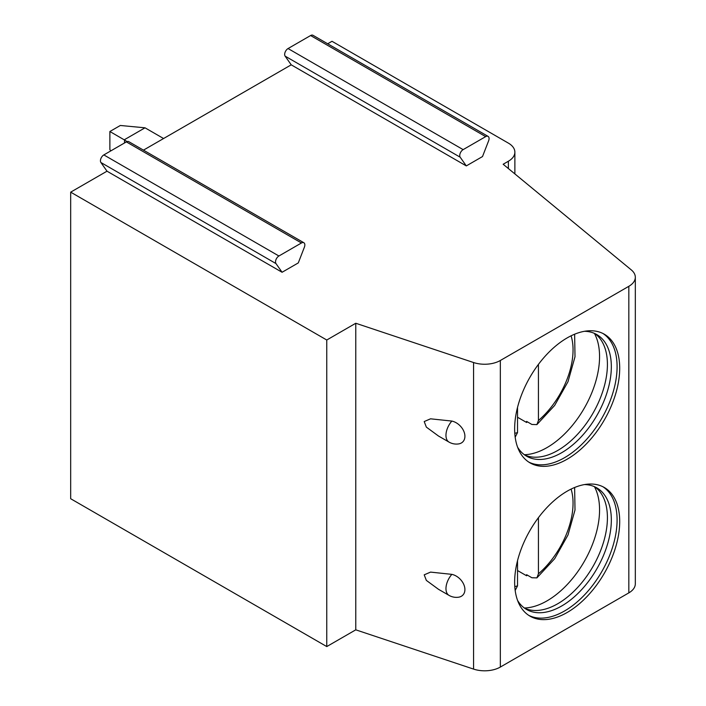 <?xml version="1.0" encoding="UTF-8"?>
<svg xmlns="http://www.w3.org/2000/svg" width="706" height="706" viewBox="0 0 706 706"><rect width="100%" height="100%" fill="white"/><g stroke="black" fill="none" stroke-linecap="round" stroke-linejoin="round"><path stroke-width="1.06" d="M355.771 323.26L355.771 629.831L473.567 669.094A22.177 12.805 0 0 0 500.333 667.064L628.825 592.881A22.177 12.805 0 0 0 635.321 583.827L635.321 277.255A22.177 12.805 0 0 1 628.825 286.309L500.333 360.492A22.177 12.805 0 0 1 473.567 362.531L355.771 323.26L326.763 340.01L70.679 192.156L107.003 171.187L282.082 272.269L298.285 262.914L304.392 247.171A4.801 2.771 -60 0 0 303.854 242.74L128.774 141.659A4.801 2.771 -60 0 0 126.374 141.897L301.453 242.979A4.801 2.771 -60 0 1 303.854 242.74M466.304 165.91L460.197 157.217A4.801 2.771 -60 0 1 463.136 149.628L485.675 136.62A4.801 2.771 -60 0 1 488.084 136.382A4.801 2.771 -60 0 1 488.623 140.803L482.507 156.555L466.304 165.91L291.225 64.828L143.459 150.14M635.321 277.255A22.177 12.805 0 0 0 631.305 269.913L503.157 164.251L508.382 161.233A22.177 12.805 0 0 0 514.877 152.178A22.177 12.805 0 0 0 508.382 143.124L331.996 41.292L327.681 43.781M282.082 272.269L275.975 263.576A4.801 2.771 -60 0 1 278.914 255.996L301.453 242.979M107.003 171.187L100.896 162.495A4.801 2.771 -60 0 1 103.835 154.914L126.374 141.897M291.225 64.828L285.118 56.136A4.801 2.771 -60 0 1 288.057 48.546L310.596 35.538A4.801 2.771 -60 0 1 312.996 35.3L488.084 136.382M70.679 192.156L70.679 498.727L326.763 646.572L355.771 629.831M326.763 340.01L326.763 646.572M449.025 595.379L438.47 589.289L426.345 580.394L424.209 574.834L430.554 572.107L451.858 574.357A13.405 9.478 45 0 1 464.398 586.174A13.405 9.478 45 0 1 458.573 597.205A14.782 14.782 0 0 1 449.025 595.379A14.782 8.534 -60 0 1 451.858 574.357M449.025 442.097L438.47 436.008L426.345 427.112L424.209 421.553L430.554 418.817L451.858 421.067A13.405 9.478 45 0 1 464.398 432.893A13.405 9.478 45 0 1 458.573 443.924A14.782 14.782 0 0 1 449.025 442.097A14.782 8.534 -60 0 1 451.858 421.067M514.648 582.15A74.28 42.889 120 0 0 530.038 616.162A74.28 42.889 120 0 0 587.277 596.261A74.28 42.889 120 0 0 619.7 521.505A74.28 42.889 120 0 0 604.318 487.502A74.28 42.889 120 0 0 547.071 507.402A74.28 42.889 120 0 0 514.648 582.15M514.648 428.869A74.28 42.889 120 0 0 530.038 462.871A74.28 42.889 120 0 0 587.277 442.971A74.28 42.889 120 0 0 619.7 368.223A74.28 42.889 120 0 0 604.318 334.22A74.28 42.889 120 0 0 547.071 354.121A74.28 42.889 120 0 0 514.648 428.869M528.75 615.367A74.28 42.889 120 0 0 585.512 593.843A74.28 42.889 120 0 0 617.088 519.995A74.28 42.889 -60 0 0 602.986 486.787M584.506 484.572A70.212 40.542 -60 0 1 596.791 487.855A70.212 40.542 -60 0 1 611.334 519.995A70.212 40.542 120 0 1 580.685 590.657A70.212 40.542 120 0 1 526.579 609.472A70.212 40.542 120 0 1 517.595 600.471M524.673 608.245A70.212 40.542 120 0 0 529.95 609.949A70.212 40.542 120 0 0 581.047 583.597A70.212 40.542 120 0 0 607.416 517.736A70.212 40.542 -60 0 0 598.891 490.529A70.212 40.542 -60 0 0 594.779 486.813M594.408 486.655A74.28 42.889 -60 0 1 599.562 509.882A74.28 42.889 120 0 1 524.346 608.007M527.364 575.134A74.28 42.889 120 0 1 526.597 575.769L517.524 570.536M526.597 575.769L526.597 574.684L531.9 577.755L536.895 577.887L554.66 558.728L568.003 534.963L575.002 510.041L574.631 487.493M538.431 517.666L538.431 573.793L536.895 577.887M517.524 560.705L517.524 585.865L515.186 590.445M528.75 462.077A74.28 42.889 120 0 0 585.512 440.553A74.28 42.889 120 0 0 617.088 366.714A74.28 42.889 -60 0 0 602.986 333.506M584.506 331.29A70.212 40.542 -60 0 1 596.791 334.573A70.212 40.542 -60 0 1 611.334 366.714A70.212 40.542 120 0 1 580.685 437.376A70.212 40.542 120 0 1 526.579 456.182A70.212 40.542 120 0 1 517.595 447.189M524.673 454.955A70.212 40.542 120 0 0 529.95 456.658A70.212 40.542 120 0 0 581.047 430.316A70.212 40.542 120 0 0 607.416 364.446A70.212 40.542 -60 0 0 598.891 337.247A70.212 40.542 -60 0 0 594.779 333.532M594.408 333.364A74.28 42.889 -60 0 1 599.562 356.601A74.28 42.889 120 0 1 524.346 454.717M527.364 421.853A74.28 42.889 120 0 1 526.597 422.479L517.524 417.246M526.597 422.479L526.597 421.403L531.9 424.465L536.895 424.606L554.66 405.438L568.003 381.681L575.002 356.759L574.631 334.203M538.431 364.375L538.431 420.511L536.895 424.606M515.186 437.164L517.524 432.584L517.524 407.415M109.88 131.51L120.329 125.474L145.021 127.812L124.221 139.823L109.88 131.51L109.88 149.61L110.78 150.899M163.58 138.526L145.021 127.812M124.221 139.823L127.062 141.579M124.512 142.974L124.512 140.115M100.896 162.495L275.975 263.576M310.596 35.538L485.675 136.62M288.057 48.546L463.136 149.628M285.118 56.136L460.197 157.217M103.835 154.914L278.914 255.996M473.567 362.531L473.567 669.094M500.333 360.492L500.333 667.064M628.825 286.309L628.825 592.881M508.382 161.233L508.382 168.558M538.431 573.793A63.752 36.809 120 0 0 571.083 489.09M514.798 586.589A63.752 36.809 120 0 0 517.524 585.865M538.431 420.511A63.752 36.809 120 0 0 571.083 335.809M514.798 433.299A63.752 36.809 120 0 0 517.524 432.584M514.877 173.914L514.877 152.178"/></g></svg>
